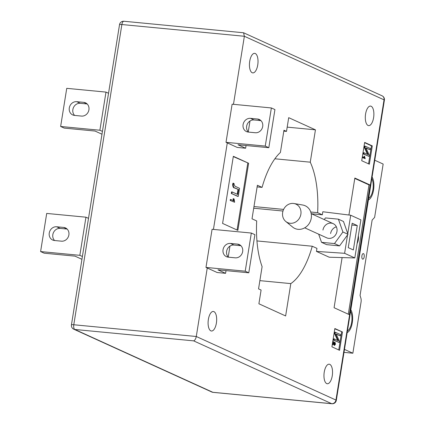 <?xml version="1.0" encoding="UTF-8"?>
<svg xmlns="http://www.w3.org/2000/svg" width="425" height="425" viewBox="0 0 425 425"><rect width="100%" height="100%" fill="white"/><g stroke="black" fill="none" stroke-linecap="round" stroke-linejoin="round"><path stroke-width="0.64" d="M363.481 253.629A2.805 1.206 95.5 0 0 363.311 253.587A2.805 1.206 95.5 0 0 361.872 256.057A2.805 1.206 95.5 0 0 362.605 259.123A2.805 1.206 95.5 0 0 362.775 259.17A2.805 1.206 95.5 0 0 364.22 256.695A2.805 1.206 95.5 0 0 363.481 253.629M374.77 160.236L383.159 164.055L374.616 217.398L372.135 220.086L360.065 295.449L360.889 298.164A4.675 2.008 95.5 0 1 361.048 302.117L352.862 353.217L344.473 349.403M347.427 330.947A10.912 4.68 95.5 0 0 351.65 322.389A10.912 4.68 95.5 0 0 350.556 311.408M347.167 332.594A12.468 5.35 95.5 0 0 352.288 322.681A12.468 5.35 95.5 0 0 350.822 309.761M372.082 177.044A12.468 5.35 -84.5 0 1 373.548 189.959A12.468 5.35 -84.5 0 1 368.422 199.877M371.817 178.691A10.912 4.68 -84.5 0 1 372.911 189.672A10.912 4.68 -84.5 0 1 368.688 198.231M344 352.368L352.862 353.217M336.356 226.822A7.793 6.965 -65.5 0 0 330.592 233.548M322.952 230.074A7.793 6.965 114.5 0 1 333.189 223.651A7.793 6.965 114.5 0 1 336.967 231.418A7.793 6.965 114.5 0 1 326.729 237.835L304.725 227.821M243.084 124.599A7.012 6.269 -65.5 0 0 246.484 131.591A7.012 6.269 -65.5 0 0 248.29 132.069L255.298 132.743A7.012 6.269 -65.5 0 0 262.469 127.495A7.012 6.269 -65.5 0 0 259.303 119.494A7.012 6.269 -65.5 0 0 257.497 119.011L250.49 118.341A7.012 6.269 -65.5 0 0 243.084 124.599M248.413 132.085A7.012 6.269 114.5 0 1 246.649 126.225A7.012 6.269 114.5 0 1 254.054 119.962L260.939 120.626M228.257 257.162A7.012 6.269 114.5 0 1 226.451 256.679A7.012 6.269 114.5 0 1 223.045 249.693A7.012 6.269 114.5 0 1 230.456 243.435L237.463 244.104A7.012 6.269 114.5 0 1 239.27 244.587A7.012 6.269 114.5 0 1 242.436 252.588A7.012 6.269 114.5 0 1 235.264 257.832L228.257 257.162M240.901 245.714L234.021 245.055A7.012 6.269 -65.5 0 0 226.615 251.313A7.012 6.269 -65.5 0 0 228.379 257.173M83.714 102.351A7.012 6.269 114.5 0 1 85.515 102.834A7.012 6.269 114.5 0 1 88.921 109.82A7.012 6.269 114.5 0 1 81.515 116.083L74.502 115.409A7.012 6.269 114.5 0 1 72.702 114.931A7.012 6.269 114.5 0 1 69.53 106.93A7.012 6.269 114.5 0 1 76.702 101.681L83.714 102.351L87.067 103.881M68.882 234.913A7.012 6.269 -65.5 0 0 65.482 227.928A7.012 6.269 -65.5 0 0 63.676 227.444L56.668 226.775A7.012 6.269 -65.5 0 0 49.497 232.018A7.012 6.269 -65.5 0 0 52.663 240.024A7.012 6.269 -65.5 0 0 54.469 240.502L61.476 241.177A7.012 6.269 -65.5 0 0 68.882 234.913M210.848 330.847A9.818 4.213 -84.5 0 1 208.271 320.121A9.818 4.213 -84.5 0 1 213.323 311.461A9.818 4.213 -84.5 0 1 213.924 311.626A9.818 4.213 -84.5 0 1 216.495 322.352A9.818 4.213 -84.5 0 1 211.448 331.011A9.818 4.213 -84.5 0 1 210.848 330.847M252.19 72.728A9.818 4.213 -84.5 0 1 249.613 62.002A9.818 4.213 -84.5 0 1 254.665 53.348A9.818 4.213 -84.5 0 1 255.266 53.508A9.818 4.213 -84.5 0 1 257.842 64.239A9.818 4.213 -84.5 0 1 252.79 72.893A9.818 4.213 -84.5 0 1 252.19 72.728M368.055 125.465A9.818 4.213 -84.5 0 1 365.479 114.739A9.818 4.213 -84.5 0 1 370.531 106.08A9.818 4.213 -84.5 0 1 371.131 106.245A9.818 4.213 -84.5 0 1 373.703 116.971A9.818 4.213 -84.5 0 1 368.656 125.63A9.818 4.213 -84.5 0 1 368.055 125.465M326.708 383.584A9.818 4.213 -84.5 0 1 324.137 372.853A9.818 4.213 -84.5 0 1 329.184 364.198A9.818 4.213 -84.5 0 1 329.789 364.363A9.818 4.213 -84.5 0 1 332.361 375.089A9.818 4.213 -84.5 0 1 327.314 383.748A9.818 4.213 -84.5 0 1 326.708 383.584M213.435 229.41L227.29 142.906L237.219 147.427L245.629 148.235L246.059 145.531M226.026 270.619L225.59 273.323L217.18 272.521L205.976 267.421L212.086 229.282L251.329 233.043L245.22 271.182L205.976 267.421M233.468 104.316L244.37 36.274L121.874 24.533L73.791 324.753L196.281 336.494L207.251 268M222.588 223.423L233.341 156.299L248.62 163.253L237.867 230.377L222.588 223.423M372.295 145.892L369.362 164.199L361.723 160.719L364.655 142.412L372.295 145.892L371.455 145.812L368.565 163.837M339.554 350.312L331.914 346.832L334.847 328.525L342.486 332.005L339.554 350.312M348.93 215.018L354.848 178.048L370.127 185.002L349.361 314.675L334.082 307.721L342.109 257.577M256.944 240.927L312.258 246.229L316.949 248.365L316.46 251.414L329.194 257.21L354.806 257.943L344.617 253.305L316.46 251.414M312.258 246.229A70.136 30.085 -84.5 0 1 290.812 283.608L285.632 315.95L258.894 303.779L261.093 290.047L258.549 288.888L262.108 266.645A70.136 30.085 -84.5 0 1 256.7 220.947L252.014 218.811L257.391 185.247L262.076 187.383A70.136 30.085 -84.5 0 1 280.394 152.485L283.958 130.236L286.508 131.394L288.703 117.667L315.44 129.838L310.261 162.18A70.136 30.085 -84.5 0 1 317.634 212.67L322.325 214.806L322.814 211.751L350.715 215.241L347.767 233.644L348.001 234.303L347.565 234.898L344.617 253.305M253.975 206.566L283.618 209.408M310.744 212.011L317.634 212.67M274.874 158.785L310.261 162.18M287.188 127.128L315.44 129.838M283.815 131.139L286.508 131.394M257.125 186.91L262.076 187.383M259.866 280.638L290.812 283.608M347.565 234.898L339.57 245.889L326.623 244.646L321.534 242.33L318.654 234.159M324.238 219.576L325.444 217.919L338.39 219.162L343.48 221.478L347.767 233.644M253.709 208.229L282.986 211.034M311.461 213.764L322.325 214.806M123.919 21.25A4.053 4.053 0 0 0 119.531 24.645A4.053 0.537 9.1 0 1 121.874 24.533A4.053 1.737 95.5 0 1 123.919 21.25L243.573 32.767L382.075 95.806A4.053 3.623 114.5 0 1 384.041 99.843L335.952 400.063L196.281 336.494C195.771 338.911 194.894 340.367 193.657 340.866L74.811 329.471L212.829 392.291L331.675 403.681L193.657 340.866M243.573 32.767L244.37 36.274L384.041 99.843A4.053 0.537 -170.9 0 1 384.397 100.135A4.053 4.053 0 0 0 382.075 95.806M334.799 328.807L342.486 332.005M341.642 331.925L338.757 349.95M332.972 344.696L332.674 344.558L333.195 341.312L334.65 344.776L335.24 344.043L335.001 342.215L335.5 344.186L334.539 345.408L333.354 342.316L332.972 344.696L332.276 344.579M334.087 344.723L334.682 343.99L334.443 342.162L335.001 342.215M334.247 345.382L333.136 343.432M340.218 335.835L336.117 333.97L339.378 341.094L339.155 342.492L334.061 340.175L334.263 338.906L338.374 340.776L335.107 333.641L335.33 332.249L340.425 334.565L340.218 335.835L336.233 334.225M339.155 342.492L333.498 340.122L333.705 338.853L334.263 338.906M337.694 340.467L334.544 333.588L334.767 332.196L335.33 332.249M364.613 142.694L371.455 145.812M365.218 158.668L362.637 157.494L362.737 156.862L364.756 157.781L364.565 156.331L365.218 158.668L362.238 157.516M364.198 157.728L364.002 156.278L364.565 156.331M370.032 149.722L365.93 147.857L369.187 154.982L368.964 156.379L363.869 154.062L364.076 152.793L368.183 154.663L364.916 147.528L365.139 146.136L370.233 148.452L370.032 149.722L366.047 148.113M368.964 156.379L363.311 154.009L363.513 152.74L364.076 152.793M367.508 154.355L364.358 147.475L364.581 146.083L365.139 146.136M354.79 178.426L369.006 184.896L370.127 185.002M369.006 184.896L348.298 314.192M233.293 156.581L248.62 163.253M247.775 163.173L237.07 230.015M233.644 198.751L234.09 198.958L234.627 202.263L230.196 200.446L230.35 199.495L230.908 199.548L233.936 200.924L233.644 198.751L233.081 198.698L233.373 200.871M237.676 196.371L231.312 193.471L231.567 191.887L232.124 191.941L237.75 194.501L238.542 189.545L234.712 188.004C233.452 188.015 232.767 186.83 232.666 184.466L232.964 183.17L233.522 183.223L234.223 183.855L234.021 184.535L235.062 186.262L239.541 188.302L238.239 196.424L237.676 196.371M237.219 194.257L237.984 189.492M364.916 147.528L364.358 147.475M363.869 154.062L363.311 154.009M362.637 157.494L362.243 157.457M362.737 156.862L362.35 156.825M335.107 333.641L334.544 333.588M334.061 340.175L333.498 340.122M333.699 343.485L333.173 343.437M334.868 342.837L334.305 342.784M335.24 344.043L334.682 343.99M333.195 341.312L332.802 341.275M332.674 344.558L332.281 344.521M238.542 189.545L235.275 188.057C234.01 188.068 233.33 186.888 233.229 184.519L232.666 184.466M233.229 184.519L233.522 183.223M238.239 196.424L231.312 193.471M231.875 193.524L232.124 191.941M234.627 202.263L230.196 200.446M230.754 200.499L230.908 199.548M82.397 256.488L79.842 255.329L85.951 217.191L88.501 218.349M81.945 259.303L74.997 256.142L44.168 253.188L40.603 251.563L79.842 255.329M40.603 251.563L46.708 213.43L85.951 217.191M54.591 240.513A7.012 6.269 114.5 0 1 53.454 232.602A7.012 6.269 114.5 0 1 60.233 228.395L67.118 229.054M108.54 93.261L105.99 92.098L99.88 130.236L102.43 131.394M101.979 134.21L95.035 131.054L64.202 128.095L60.637 126.475L66.746 88.336L105.99 92.098M60.637 126.475L99.88 130.236M87.152 103.966L80.272 103.302A7.012 6.269 -65.5 0 0 73.493 107.514A7.012 6.269 -65.5 0 0 74.63 115.425M225.59 273.323L217.951 269.848L248.784 272.802L245.22 271.182M248.784 272.802L254.894 234.664L251.329 233.043M229.952 246.107L228.209 256.998M245.629 148.235L237.989 144.755L268.823 147.709L274.933 109.576L271.368 107.95L232.124 104.189L226.015 142.327L227.29 142.906M268.823 147.709L265.258 146.088L226.015 142.327M265.258 146.088L271.368 107.95M248.242 131.904L249.99 121.013M338.39 219.162L342.906 231.986L334.48 243.567L321.534 242.33M353.35 249.953L348.256 247.637L352.166 223.226L357.26 225.542L353.35 249.953M354.806 257.943L360.899 219.874L350.715 215.241M342.906 231.986L348.001 234.303M334.48 243.567L339.57 245.889M351.879 225.027L357.26 225.542M282.652 212.484A10.131 9.053 114.5 0 1 293.957 203.522A10.131 9.053 114.5 0 1 300.873 214.232A10.131 9.053 114.5 0 1 294.913 222.397A10.131 9.053 114.5 0 1 285.786 221.473A10.131 9.053 114.5 0 1 282.652 212.484M293.957 203.522L302.738 205.02A12.468 11.14 114.5 0 1 311.249 218.2A12.468 11.14 114.5 0 1 303.918 228.252A12.468 11.14 114.5 0 1 292.682 227.109L285.786 221.473M67.028 228.974L63.676 227.444M73.791 324.753A4.053 0.537 -170.9 0 0 71.442 324.865A4.053 4.053 0 0 0 73.764 329.194A4.053 3.623 -65.5 0 0 74.811 329.471A4.053 1.737 95.5 0 1 73.791 324.753M212.829 392.291A4.053 3.623 114.5 0 1 211.783 392.009A4.053 4.053 0 0 0 213.074 392.355A4.053 1.737 95.5 0 1 212.829 392.291M331.925 403.75A4.053 4.053 0 0 0 336.313 400.355A4.053 0.537 9.1 0 0 335.952 400.063A4.053 3.623 114.5 0 1 331.675 403.681A4.053 1.737 95.5 0 0 331.925 403.75L213.074 392.355M235.275 188.057L234.712 188.004M60.233 228.395L56.668 226.775M80.272 103.302L76.702 101.681M240.816 245.634L237.463 244.104M234.021 245.055L230.456 243.435M260.854 120.541L257.497 119.011M254.054 119.962L250.49 118.341M357.106 243.578A12.155 10.864 -65.5 0 0 358.355 235.769M119.531 24.645L71.442 324.865M73.764 329.194L211.783 392.009M384.397 100.135L336.313 400.355M311.185 213.637L333.189 223.651M358.477 234.993L356.904 244.821"/></g></svg>
